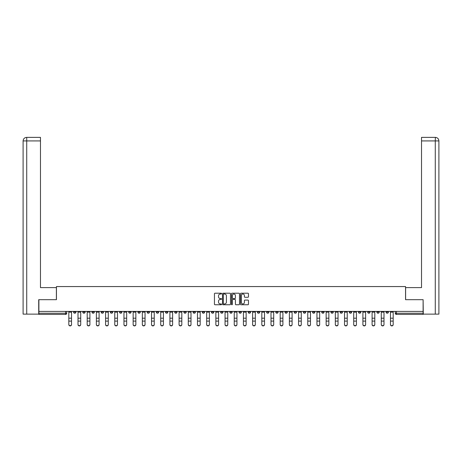 <?xml version="1.0" encoding="UTF-8"?>
<svg xmlns="http://www.w3.org/2000/svg" width="462" height="462" viewBox="0 0 462 462"><rect width="100%" height="100%" fill="white"/><g stroke="black" fill="none" stroke-linecap="round" stroke-linejoin="round"><path stroke-width="0.69" d="M221.575 293.607A0.404 0.404 0 0 0 221.171 293.203L215.026 293.203A0.578 0.578 0 0 0 214.449 293.78L214.449 304.187A0.578 0.578 0 0 0 215.026 304.764L221.171 304.764A0.404 0.404 0 0 0 221.575 304.36A0.404 0.404 0 0 0 221.171 303.956L220.374 303.956A1.848 1.848 0 0 1 218.526 302.108L218.526 301.236A1.848 1.848 0 0 1 220.374 299.388L221.171 299.388A0.404 0.404 0 0 0 221.575 298.983A0.404 0.404 0 0 0 221.171 298.579L220.374 298.579A1.848 1.848 0 0 1 218.526 296.725L218.526 295.859A1.848 1.848 0 0 1 220.374 294.011L221.171 294.011A0.404 0.404 0 0 0 221.575 293.607M376.865 311.411L376.865 312.064L379.221 312.064A1.178 1.178 0 0 1 378.043 313.242A1.178 1.178 0 0 1 376.865 312.064L376.865 311.411M321.725 311.411L321.725 312.064L324.081 312.064A1.178 1.178 0 0 1 322.903 313.242A1.178 1.178 0 0 1 321.725 312.064L321.725 311.411M312.531 311.411L312.531 312.064L314.888 312.064A1.178 1.178 0 0 1 313.71 313.242A1.178 1.178 0 0 1 312.531 312.064L312.531 311.411M257.392 311.411L257.392 312.064L259.748 312.064A1.178 1.178 0 0 1 258.57 313.242A1.178 1.178 0 0 1 257.392 312.064L257.392 311.411M248.204 311.411L248.204 312.064L250.56 312.064A1.178 1.178 0 0 1 249.382 313.242A1.178 1.178 0 0 1 248.204 312.064L248.204 311.411M239.01 311.411L239.01 312.064L241.366 312.064A1.178 1.178 0 0 1 240.188 313.242A1.178 1.178 0 0 1 239.01 312.064L239.01 311.411M220.634 311.411L220.634 312.064L222.99 312.064A1.178 1.178 0 0 1 221.812 313.242A1.178 1.178 0 0 1 220.634 312.064L220.634 311.411M202.252 312.064L202.252 311.411L202.252 312.064A1.178 1.178 0 0 0 203.43 313.242A1.178 1.178 0 0 1 202.252 312.064L204.608 312.064A1.178 1.178 0 0 1 203.43 313.242A1.178 1.178 0 0 0 204.608 312.064L204.608 311.411L204.608 312.064M193.058 312.064L193.058 311.411L193.058 312.064A1.178 1.178 0 0 0 194.236 313.242A1.178 1.178 0 0 1 193.058 312.064L195.414 312.064A1.178 1.178 0 0 1 194.236 313.242M183.87 312.064L183.87 311.411L183.87 312.064A1.178 1.178 0 0 0 185.048 313.242A1.178 1.178 0 0 1 183.87 312.064L186.226 312.064A1.178 1.178 0 0 1 185.048 313.242A1.178 1.178 0 0 0 186.226 312.064L186.226 311.411L186.226 312.064M174.682 311.411L174.682 312.064L177.038 312.064A1.178 1.178 0 0 1 175.86 313.242A1.178 1.178 0 0 1 174.682 312.064L174.682 311.411M165.488 311.411L165.488 312.064L167.845 312.064A1.178 1.178 0 0 1 166.667 313.242A1.178 1.178 0 0 1 165.488 312.064L165.488 311.411M156.3 311.411L156.3 312.064L158.657 312.064A1.178 1.178 0 0 1 157.478 313.242A1.178 1.178 0 0 1 156.3 312.064L156.3 311.411M147.112 312.064L147.112 311.411L147.112 312.064A1.178 1.178 0 0 0 148.29 313.242A1.178 1.178 0 0 1 147.112 312.064L149.469 312.064A1.178 1.178 0 0 1 148.29 313.242M128.731 312.064L128.731 311.411L128.731 312.064A1.178 1.178 0 0 0 129.909 313.242A1.178 1.178 0 0 1 128.731 312.064L131.087 312.064A1.178 1.178 0 0 1 129.909 313.242A1.178 1.178 0 0 0 131.087 312.064L131.087 311.411L131.087 312.064M119.537 312.064L119.537 311.411L119.537 312.064A1.178 1.178 0 0 0 120.715 313.242A1.178 1.178 0 0 1 119.537 312.064L121.893 312.064A1.178 1.178 0 0 1 120.715 313.242A1.178 1.178 0 0 0 121.893 312.064L121.893 311.411L121.893 312.064M110.349 312.064L110.349 311.411L110.349 312.064A1.178 1.178 0 0 0 111.527 313.242A1.178 1.178 0 0 1 110.349 312.064L112.705 312.064A1.178 1.178 0 0 1 111.527 313.242A1.178 1.178 0 0 0 112.705 312.064L112.705 311.411L112.705 312.064M101.161 312.064L101.161 311.411L101.161 312.064A1.178 1.178 0 0 0 102.339 313.242A1.178 1.178 0 0 1 101.161 312.064L103.517 312.064A1.178 1.178 0 0 1 102.339 313.242M91.967 312.064L91.967 311.411L91.967 312.064A1.178 1.178 0 0 0 93.145 313.242A1.178 1.178 0 0 1 91.967 312.064L94.323 312.064A1.178 1.178 0 0 1 93.145 313.242A1.178 1.178 0 0 0 94.323 312.064L94.323 311.411L94.323 312.064M82.779 312.064L82.779 311.411L82.779 312.064A1.178 1.178 0 0 0 83.957 313.242A1.178 1.178 0 0 1 82.779 312.064L85.135 312.064A1.178 1.178 0 0 1 83.957 313.242A1.178 1.178 0 0 0 85.135 312.064L85.135 311.411L85.135 312.064M247.898 297.28A0.578 0.578 0 0 0 248.475 296.696L248.475 293.78A0.578 0.578 0 0 0 247.898 293.203L241.077 293.203A0.578 0.578 0 0 0 240.5 293.78L240.5 304.187A0.578 0.578 0 0 0 241.077 304.764L247.898 304.764A0.578 0.578 0 0 0 248.475 304.187L248.475 300.658A0.578 0.578 0 0 0 247.898 300.081L244.981 300.081A0.578 0.578 0 0 0 244.404 300.658L244.404 302.408A1.548 1.548 0 0 1 242.856 303.956A1.548 1.548 0 0 1 241.308 302.408L241.308 295.559A1.548 1.548 0 0 1 242.856 294.011A1.548 1.548 0 0 1 244.404 295.559L244.404 296.696A0.578 0.578 0 0 0 244.981 297.28L247.898 297.28M26.721 314.125L23.1 314.125L23.1 140.922C23.314 138.773 24.486 137.595 26.629 137.387L40.477 137.387L40.477 140.922L26.721 140.922L26.721 314.125L38.71 314.125L38.71 299.688L56.445 299.688L56.445 286.555L405.555 286.555L405.555 299.688L423.111 299.688L423.111 311.411L38.889 311.411L38.889 313.242L66.753 313.242L66.753 311.411M38.889 299.688L38.889 311.411M230.492 293.78A0.578 0.578 0 0 0 229.914 293.203L223.094 293.203A0.578 0.578 0 0 0 222.517 293.78L222.517 304.187A0.578 0.578 0 0 0 223.094 304.764L229.914 304.764A0.578 0.578 0 0 0 230.492 304.187L230.492 293.78M232.086 293.203L238.906 293.203A0.578 0.578 0 0 1 239.483 293.78L239.483 304.187A0.578 0.578 0 0 1 238.906 304.764L235.99 304.764A0.578 0.578 0 0 1 235.412 304.187L235.412 299.965A0.578 0.578 0 0 0 234.829 299.388L232.894 299.388A0.578 0.578 0 0 0 232.317 299.965L232.317 304.36A0.404 0.404 0 0 1 231.912 304.764A0.404 0.404 0 0 1 231.508 304.36L231.508 293.78A0.578 0.578 0 0 1 232.086 293.203M395.247 311.411L395.247 313.242L423.111 313.242L423.111 314.42L396.425 314.42A1.178 1.178 0 0 1 395.247 313.242A1.178 1.178 0 0 0 396.425 314.42L396.425 311.411M423.111 311.411L423.111 313.242M66.753 313.242A1.178 1.178 0 0 1 65.575 314.42L38.889 314.42L38.889 313.242M388.415 311.411L388.415 312.064A1.178 1.178 0 0 1 387.237 313.242A1.178 1.178 0 0 1 386.059 312.064L388.415 312.064M386.059 311.411L386.059 312.064M379.221 311.411L379.221 312.064A1.178 1.178 0 0 1 378.043 313.242M370.033 311.411L370.033 312.064A1.178 1.178 0 0 1 368.855 313.242A1.178 1.178 0 0 1 367.677 312.064L370.033 312.064M367.677 311.411L367.677 312.064M360.839 311.411L360.839 312.064A1.178 1.178 0 0 1 359.661 313.242A1.178 1.178 0 0 1 358.483 312.064L360.839 312.064M358.483 311.411L358.483 312.064M351.651 311.411L351.651 312.064A1.178 1.178 0 0 1 350.473 313.242A1.178 1.178 0 0 1 349.295 312.064A1.178 1.178 0 0 0 350.473 313.242M349.295 311.411L349.295 312.064L351.651 312.064M342.463 311.411L342.463 312.064A1.178 1.178 0 0 1 341.285 313.242A1.178 1.178 0 0 1 340.107 312.064L342.463 312.064M340.107 311.411L340.107 312.064M333.269 311.411L333.269 312.064A1.178 1.178 0 0 1 332.091 313.242A1.178 1.178 0 0 1 330.913 312.064L333.269 312.064M330.913 311.411L330.913 312.064M324.081 311.411L324.081 312.064M314.888 311.411L314.888 312.064L314.888 311.411M305.7 311.411L305.7 312.064A1.178 1.178 0 0 1 304.522 313.242A1.178 1.178 0 0 1 303.343 312.064L305.7 312.064M303.343 311.411L303.343 312.064M296.512 311.411L296.512 312.064A1.178 1.178 0 0 1 295.334 313.242A1.178 1.178 0 0 1 294.155 312.064L296.512 312.064M294.155 311.411L294.155 312.064M287.318 311.411L287.318 312.064A1.178 1.178 0 0 1 286.14 313.242A1.178 1.178 0 0 1 284.962 312.064L287.318 312.064M284.962 311.411L284.962 312.064M278.13 311.411L278.13 312.064A1.178 1.178 0 0 1 276.952 313.242A1.178 1.178 0 0 1 275.774 312.064L278.13 312.064M275.774 311.411L275.774 312.064M268.942 311.411L268.942 312.064A1.178 1.178 0 0 1 267.764 313.242A1.178 1.178 0 0 1 266.586 312.064L268.942 312.064M266.586 311.411L266.586 312.064M259.748 311.411L259.748 312.064A1.178 1.178 0 0 1 258.57 313.242M250.56 311.411L250.56 312.064M241.366 312.064L241.366 311.411L241.366 312.064A1.178 1.178 0 0 1 240.188 313.242M232.178 311.411L232.178 312.064A1.178 1.178 0 0 1 231 313.242A1.178 1.178 0 0 1 229.822 312.064A1.178 1.178 0 0 0 231 313.242A1.178 1.178 0 0 0 232.178 312.064L229.822 312.064L229.822 311.411M222.99 312.064L222.99 311.411L222.99 312.064A1.178 1.178 0 0 1 221.812 313.242M213.796 311.411L213.796 312.064A1.178 1.178 0 0 1 212.618 313.242A1.178 1.178 0 0 1 211.44 312.064A1.178 1.178 0 0 0 212.618 313.242M211.44 311.411L211.44 312.064L213.796 312.064M195.414 311.411L195.414 312.064L195.414 311.411M177.038 312.064L177.038 311.411L177.038 312.064A1.178 1.178 0 0 1 175.86 313.242M167.845 312.064L167.845 311.411L167.845 312.064A1.178 1.178 0 0 1 166.667 313.242M158.657 312.064L158.657 311.411L158.657 312.064A1.178 1.178 0 0 1 157.478 313.242M149.469 311.411L149.469 312.064L149.469 311.411M140.275 312.064L140.275 311.411L140.275 312.064A1.178 1.178 0 0 1 139.097 313.242A1.178 1.178 0 0 1 137.919 312.064L140.275 312.064A1.178 1.178 0 0 1 139.097 313.242M137.919 311.411L137.919 312.064M103.517 311.411L103.517 312.064L103.517 311.411M75.941 311.411L75.941 312.064A1.178 1.178 0 0 1 74.763 313.242A1.178 1.178 0 0 1 73.585 312.064A1.178 1.178 0 0 0 74.763 313.242A1.178 1.178 0 0 0 75.941 312.064L75.941 311.411M73.585 311.411L73.585 312.064L75.941 312.064M223.729 294.011A0.404 0.404 0 0 0 223.325 294.415L223.325 303.551A0.404 0.404 0 0 0 223.729 303.956L224.567 303.956A1.848 1.848 0 0 0 226.415 302.108L226.415 295.859A1.848 1.848 0 0 0 224.567 294.011L223.729 294.011M235.412 295.588A1.548 1.548 0 0 0 233.864 294.04A1.548 1.548 0 0 0 232.317 295.588L232.317 298.002A0.578 0.578 0 0 0 232.894 298.579L234.829 298.579A0.578 0.578 0 0 0 235.412 298.002L235.412 295.588M71.523 324.613A1.357 1.294 180 0 1 70.172 325.906A1.357 1.294 180 0 1 68.815 324.613L68.815 324.382A1.357 1.294 0 0 0 70.172 325.675A1.357 1.294 0 0 0 71.523 324.382L71.523 321.327M68.815 311.411L68.815 324.382M71.523 311.411L71.523 324.382M80.717 324.613A1.357 1.294 180 0 1 79.36 325.906A1.357 1.294 180 0 1 78.009 324.613L78.009 324.382A1.357 1.294 0 0 0 79.36 325.675A1.357 1.294 0 0 0 80.717 324.382L80.717 321.327M89.905 324.613A1.357 1.294 180 0 1 88.554 325.906A1.357 1.294 180 0 1 87.197 324.613L87.197 324.382A1.357 1.294 0 0 0 88.554 325.675A1.357 1.294 0 0 0 89.905 324.382L89.905 321.327M56.387 299.688L56.387 287.612L40.477 287.612L40.477 140.922M26.721 137.387L26.721 140.922L23.1 140.922L23.1 278.777L23.1 140.922C23.308 138.779 24.486 137.601 26.634 137.387M405.613 299.688L405.613 287.612L421.523 287.612L421.523 137.387L435.366 137.387L435.279 140.922L421.523 140.922M438.9 278.777L438.9 140.922L438.9 314.125L423.29 314.125L423.111 299.688M435.279 314.125L435.279 140.922L438.9 140.922C438.686 138.773 437.514 137.595 435.371 137.387M78.009 311.411L78.009 324.382M80.717 311.411L80.717 324.382M87.197 311.411L87.197 324.382M89.905 311.411L89.905 324.382M99.099 324.613A1.357 1.294 180 0 1 97.742 325.906A1.357 1.294 180 0 1 96.385 324.613L96.385 324.382A1.357 1.294 0 0 0 97.742 325.675A1.357 1.294 0 0 0 99.099 324.382L99.099 321.327M108.287 324.613A1.357 1.294 180 0 1 106.93 325.906A1.357 1.294 180 0 1 105.579 324.613L105.579 324.382A1.357 1.294 0 0 0 106.93 325.675A1.357 1.294 0 0 0 108.287 324.382L108.287 321.327M117.475 324.613A1.357 1.294 180 0 1 116.124 325.906A1.357 1.294 180 0 1 114.767 324.613L114.767 324.382A1.357 1.294 0 0 0 116.124 325.675A1.357 1.294 0 0 0 117.475 324.382L117.475 321.327M96.385 311.411L96.385 324.382M99.099 311.411L99.099 324.382M105.579 311.411L105.579 324.382M108.287 311.411L108.287 324.382M114.767 311.411L114.767 324.382M117.475 311.411L117.475 324.382M126.669 324.613A1.357 1.294 180 0 1 125.312 325.906A1.357 1.294 180 0 1 123.955 324.613L123.955 324.382A1.357 1.294 0 0 0 125.312 325.675A1.357 1.294 0 0 0 126.669 324.382L126.669 321.327M123.955 311.411L123.955 324.382M126.669 311.411L126.669 324.382M135.857 324.613A1.357 1.294 180 0 1 134.5 325.906A1.357 1.294 180 0 1 133.148 324.613L133.148 324.382A1.357 1.294 0 0 0 134.5 325.675A1.357 1.294 0 0 0 135.857 324.382L135.857 321.327M133.148 311.411L133.148 324.382M135.857 311.411L135.857 324.382M145.045 324.613A1.357 1.294 180 0 1 143.694 325.906A1.357 1.294 180 0 1 142.336 324.613L142.336 324.382A1.357 1.294 0 0 0 143.694 325.675A1.357 1.294 0 0 0 145.045 324.382L145.045 321.327M142.336 311.411L142.336 324.382M145.045 311.411L145.045 324.382M154.239 324.613A1.357 1.294 180 0 1 152.882 325.906A1.357 1.294 180 0 1 151.53 324.613L151.53 324.382A1.357 1.294 0 0 0 152.882 325.675A1.357 1.294 0 0 0 154.239 324.382L154.239 321.327M151.53 311.411L151.53 324.382M154.239 311.411L154.239 324.382M163.427 324.613A1.357 1.294 180 0 1 162.075 325.906A1.357 1.294 180 0 1 160.718 324.613L160.718 324.382A1.357 1.294 0 0 0 162.075 325.675A1.357 1.294 0 0 0 163.427 324.382L163.427 321.327M172.621 324.613A1.357 1.294 180 0 1 171.263 325.906A1.357 1.294 180 0 1 169.906 324.613L169.906 324.382A1.357 1.294 0 0 0 171.263 325.675A1.357 1.294 0 0 0 172.621 324.382L172.621 321.327M181.809 324.613A1.357 1.294 180 0 1 180.451 325.906A1.357 1.294 180 0 1 179.1 324.613L179.1 324.382A1.357 1.294 0 0 0 180.451 325.675A1.357 1.294 0 0 0 181.809 324.382L181.809 321.327M190.997 324.613A1.357 1.294 180 0 1 189.645 325.906A1.357 1.294 180 0 1 188.288 324.613L188.288 324.382A1.357 1.294 0 0 0 189.645 325.675A1.357 1.294 0 0 0 190.997 324.382L190.997 321.327M200.19 324.613A1.357 1.294 180 0 1 198.833 325.906A1.357 1.294 180 0 1 197.482 324.613L197.482 324.382A1.357 1.294 0 0 0 198.833 325.675A1.357 1.294 0 0 0 200.19 324.382L200.19 321.327M209.378 324.613A1.357 1.294 180 0 1 208.027 325.906A1.357 1.294 180 0 1 206.67 324.613L206.67 324.382A1.357 1.294 0 0 0 208.027 325.675A1.357 1.294 0 0 0 209.378 324.382L209.378 321.327M160.718 311.411L160.718 324.382M163.427 311.411L163.427 324.382M169.906 311.411L169.906 324.382M172.621 311.411L172.621 324.382M179.1 311.411L179.1 324.382M181.809 311.411L181.809 324.382M188.288 311.411L188.288 324.382M190.997 311.411L190.997 324.382M197.482 311.411L197.482 324.382M200.19 311.411L200.19 324.382M206.67 311.411L206.67 324.382M209.378 311.411L209.378 324.382M218.572 324.613A1.357 1.294 180 0 1 217.215 325.906A1.357 1.294 180 0 1 215.858 324.613L215.858 324.382A1.357 1.294 0 0 0 217.215 325.675A1.357 1.294 0 0 0 218.572 324.382L218.572 321.327M215.858 311.411L215.858 324.382M218.572 311.411L218.572 324.382M227.76 324.613A1.357 1.294 180 0 1 226.403 325.906A1.357 1.294 180 0 1 225.052 324.613L225.052 324.382A1.357 1.294 0 0 0 226.403 325.675A1.357 1.294 0 0 0 227.76 324.382L227.76 321.327M225.052 311.411L225.052 324.382M227.76 311.411L227.76 324.382M236.948 324.613A1.357 1.294 180 0 1 235.597 325.906A1.357 1.294 180 0 1 234.24 324.613L234.24 324.382A1.357 1.294 0 0 0 235.597 325.675A1.357 1.294 0 0 0 236.948 324.382L236.948 321.327M234.24 311.411L234.24 324.382M236.948 311.411L236.948 324.382M246.142 324.613A1.357 1.294 180 0 1 244.785 325.906A1.357 1.294 180 0 1 243.428 324.613L243.428 324.382A1.357 1.294 0 0 0 244.785 325.675A1.357 1.294 0 0 0 246.142 324.382L246.142 321.327M243.428 311.411L243.428 324.382M246.142 311.411L246.142 324.382M255.33 324.613A1.357 1.294 180 0 1 253.973 325.906A1.357 1.294 180 0 1 252.622 324.613L252.622 324.382A1.357 1.294 0 0 0 253.973 325.675A1.357 1.294 0 0 0 255.33 324.382L255.33 321.327M252.622 311.411L252.622 324.382M255.33 311.411L255.33 324.382M264.518 324.613A1.357 1.294 180 0 1 263.167 325.906A1.357 1.294 180 0 1 261.81 324.613L261.81 324.382A1.357 1.294 0 0 0 263.167 325.675A1.357 1.294 0 0 0 264.518 324.382L264.518 321.327M261.81 311.411L261.81 324.382M264.518 311.411L264.518 324.382M273.712 324.613A1.357 1.294 180 0 1 272.355 325.906A1.357 1.294 180 0 1 271.003 324.613L271.003 324.382A1.357 1.294 0 0 0 272.355 325.675A1.357 1.294 0 0 0 273.712 324.382L273.712 321.327M271.003 311.411L271.003 324.382M273.712 311.411L273.712 324.382M282.9 324.613A1.357 1.294 180 0 1 281.549 325.906A1.357 1.294 180 0 1 280.191 324.613L280.191 324.382A1.357 1.294 0 0 0 281.549 325.675A1.357 1.294 0 0 0 282.9 324.382L282.9 321.327M280.191 311.411L280.191 324.382M282.9 311.411L282.9 324.382M292.094 324.613A1.357 1.294 180 0 1 290.737 325.906A1.357 1.294 180 0 1 289.379 324.613L289.379 324.382A1.357 1.294 0 0 0 290.737 325.675A1.357 1.294 0 0 0 292.094 324.382L292.094 321.327M289.379 311.411L289.379 324.382M292.094 311.411L292.094 324.382M301.282 324.613A1.357 1.294 180 0 1 299.925 325.906A1.357 1.294 180 0 1 298.573 324.613L298.573 324.382A1.357 1.294 0 0 0 299.925 325.675A1.357 1.294 0 0 0 301.282 324.382L301.282 321.327M298.573 311.411L298.573 324.382M301.282 311.411L301.282 324.382M310.47 324.613A1.357 1.294 180 0 1 309.118 325.906A1.357 1.294 180 0 1 307.761 324.613L307.761 324.382A1.357 1.294 0 0 0 309.118 325.675A1.357 1.294 0 0 0 310.47 324.382L310.47 321.327M307.761 311.411L307.761 324.382M310.47 311.411L310.47 324.382M319.664 324.613A1.357 1.294 180 0 1 318.306 325.906A1.357 1.294 180 0 1 316.955 324.613L316.955 324.382A1.357 1.294 0 0 0 318.306 325.675A1.357 1.294 0 0 0 319.664 324.382L319.664 321.327M316.955 311.411L316.955 324.382M319.664 311.411L319.664 324.382M328.852 324.613A1.357 1.294 180 0 1 327.5 325.906A1.357 1.294 180 0 1 326.143 324.613L326.143 324.382A1.357 1.294 0 0 0 327.5 325.675A1.357 1.294 0 0 0 328.852 324.382L328.852 321.327M326.143 311.411L326.143 324.382M328.852 311.411L328.852 324.382M338.045 324.613A1.357 1.294 180 0 1 336.688 325.906A1.357 1.294 180 0 1 335.331 324.613L335.331 324.382A1.357 1.294 0 0 0 336.688 325.675A1.357 1.294 0 0 0 338.045 324.382L338.045 321.327M335.331 311.411L335.331 324.382M338.045 311.411L338.045 324.382M347.233 324.613A1.357 1.294 180 0 1 345.876 325.906A1.357 1.294 180 0 1 344.525 324.613L344.525 324.382A1.357 1.294 0 0 0 345.876 325.675A1.357 1.294 0 0 0 347.233 324.382L347.233 321.327M344.525 311.411L344.525 324.382M347.233 311.411L347.233 324.382M356.421 324.613A1.357 1.294 180 0 1 355.07 325.906A1.357 1.294 180 0 1 353.713 324.613L353.713 324.382A1.357 1.294 0 0 0 355.07 325.675A1.357 1.294 0 0 0 356.421 324.382L356.421 321.327M353.713 311.411L353.713 324.382M356.421 311.411L356.421 324.382M365.615 324.613A1.357 1.294 180 0 1 364.258 325.906A1.357 1.294 180 0 1 362.901 324.613L362.901 324.382A1.357 1.294 0 0 0 364.258 325.675A1.357 1.294 0 0 0 365.615 324.382L365.615 321.327M362.901 311.411L362.901 324.382M365.615 311.411L365.615 324.382M374.803 324.613A1.357 1.294 180 0 1 373.446 325.906A1.357 1.294 180 0 1 372.095 324.613L372.095 324.382A1.357 1.294 0 0 0 373.446 325.675A1.357 1.294 0 0 0 374.803 324.382L374.803 321.327M372.095 311.411L372.095 324.382M374.803 311.411L374.803 324.382M383.991 324.613A1.357 1.294 180 0 1 382.64 325.906A1.357 1.294 180 0 1 381.283 324.613L381.283 324.382A1.357 1.294 0 0 0 382.64 325.675A1.357 1.294 0 0 0 383.991 324.382L383.991 321.327M381.283 311.411L381.283 324.382M383.991 311.411L383.991 324.382M393.185 324.613A1.357 1.294 180 0 1 391.828 325.906A1.357 1.294 180 0 1 390.477 324.613L390.477 324.382A1.357 1.294 0 0 0 391.828 325.675A1.357 1.294 0 0 0 393.185 324.382L393.185 321.327M390.477 311.411L390.477 324.382M393.185 311.411L393.185 324.382M65.575 311.411L65.575 314.42M71.523 312.15L68.815 312.15M71.523 318.185L68.815 318.185M71.523 321.102L68.815 321.102M23.1 140.922L23.1 278.777M80.717 312.15L78.009 312.15M80.717 318.185L78.009 318.185M80.717 321.102L78.009 321.102M89.905 312.15L87.197 312.15M89.905 318.185L87.197 318.185M89.905 321.102L87.197 321.102M99.099 312.15L96.385 312.15M99.099 318.185L96.385 318.185M99.099 321.102L96.385 321.102M108.287 312.15L105.579 312.15M108.287 318.185L105.579 318.185M108.287 321.102L105.579 321.102M117.475 312.15L114.767 312.15M117.475 318.185L114.767 318.185M117.475 321.102L114.767 321.102M126.669 312.15L123.955 312.15M126.669 318.185L123.955 318.185M126.669 321.102L123.955 321.102M135.857 312.15L133.148 312.15M135.857 318.185L133.148 318.185M135.857 321.102L133.148 321.102M145.045 312.15L142.336 312.15M145.045 318.185L142.336 318.185M145.045 321.102L142.336 321.102M154.239 312.15L151.53 312.15M154.239 318.185L151.53 318.185M154.239 321.102L151.53 321.102M163.427 312.15L160.718 312.15M163.427 318.185L160.718 318.185M163.427 321.102L160.718 321.102M172.621 312.15L169.906 312.15M172.621 318.185L169.906 318.185M172.621 321.102L169.906 321.102M181.809 312.15L179.1 312.15M181.809 318.185L179.1 318.185M181.809 321.102L179.1 321.102M190.997 312.15L188.288 312.15M190.997 318.185L188.288 318.185M190.997 321.102L188.288 321.102M200.19 312.15L197.482 312.15M200.19 318.185L197.482 318.185M200.19 321.102L197.482 321.102M209.378 312.15L206.67 312.15M209.378 318.185L206.67 318.185M209.378 321.102L206.67 321.102M218.572 312.15L215.858 312.15M218.572 318.185L215.858 318.185M218.572 321.102L215.858 321.102M227.76 312.15L225.052 312.15M227.76 318.185L225.052 318.185M227.76 321.102L225.052 321.102M236.948 312.15L234.24 312.15M236.948 318.185L234.24 318.185M236.948 321.102L234.24 321.102M246.142 312.15L243.428 312.15M246.142 318.185L243.428 318.185M246.142 321.102L243.428 321.102M255.33 312.15L252.622 312.15M255.33 318.185L252.622 318.185M255.33 321.102L252.622 321.102M264.518 312.15L261.81 312.15M264.518 318.185L261.81 318.185M264.518 321.102L261.81 321.102M273.712 312.15L271.003 312.15M273.712 318.185L271.003 318.185M273.712 321.102L271.003 321.102M282.9 312.15L280.191 312.15M282.9 318.185L280.191 318.185M282.9 321.102L280.191 321.102M292.094 312.15L289.379 312.15M292.094 318.185L289.379 318.185M292.094 321.102L289.379 321.102M301.282 312.15L298.573 312.15M301.282 318.185L298.573 318.185M301.282 321.102L298.573 321.102M310.47 312.15L307.761 312.15M310.47 318.185L307.761 318.185M310.47 321.102L307.761 321.102M319.664 312.15L316.955 312.15M319.664 318.185L316.955 318.185M319.664 321.102L316.955 321.102M328.852 312.15L326.143 312.15M328.852 318.185L326.143 318.185M328.852 321.102L326.143 321.102M338.045 312.15L335.331 312.15M338.045 318.185L335.331 318.185M338.045 321.102L335.331 321.102M347.233 312.15L344.525 312.15M347.233 318.185L344.525 318.185M347.233 321.102L344.525 321.102M356.421 312.15L353.713 312.15M356.421 318.185L353.713 318.185M356.421 321.102L353.713 321.102M365.615 312.15L362.901 312.15M365.615 318.185L362.901 318.185M365.615 321.102L362.901 321.102M374.803 312.15L372.095 312.15M374.803 318.185L372.095 318.185M374.803 321.102L372.095 321.102M383.991 312.15L381.283 312.15M383.991 318.185L381.283 318.185M383.991 321.102L381.283 321.102M393.185 312.15L390.477 312.15M393.185 318.185L390.477 318.185M393.185 321.102L390.477 321.102"/></g></svg>
